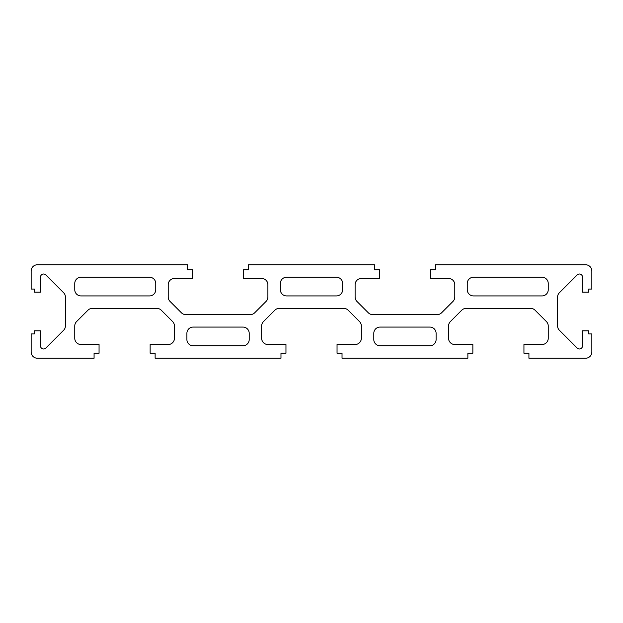 <?xml version="1.0" encoding="UTF-8"?>
<svg xmlns="http://www.w3.org/2000/svg" width="623" height="623" viewBox="0 0 623 623"><rect width="100%" height="100%" fill="white"/><g stroke="black" fill="none" stroke-linecap="round" stroke-linejoin="round"><path stroke-width="0.47" stroke-dasharray="3.12 2.34" d="M45.814 348.078A3.115 3.115 0 0 1 40.495 345.874L40.495 330.813L34.265 330.813L34.265 333.928L31.15 333.928L31.15 351.995A6.23 6.23 0 0 0 37.38 358.225L94.073 358.225L94.073 353.241L99.057 353.241L99.057 344.519L80.99 344.519A6.23 6.23 0 0 1 74.76 338.289L74.76 325.977A6.23 6.23 0 0 1 76.582 321.577L87.952 310.207A6.23 6.23 0 0 1 92.352 308.385L156.848 308.385A6.23 6.23 0 0 1 161.248 310.207L172.618 321.577A6.23 6.23 0 0 1 174.44 325.977L174.44 338.289A6.23 6.23 0 0 1 168.21 344.519L150.143 344.519L150.143 353.241L155.127 353.241L155.127 358.225L280.973 358.225L280.973 353.241L285.957 353.241L285.957 344.519L267.89 344.519A6.23 6.23 0 0 1 261.66 338.289L261.66 325.977A6.23 6.23 0 0 1 263.482 321.577L274.852 310.207A6.23 6.23 0 0 1 279.252 308.385L343.748 308.385A6.23 6.23 0 0 1 348.148 310.207L359.518 321.577A6.23 6.23 0 0 1 361.34 325.977L361.34 338.289A6.23 6.23 0 0 1 355.11 344.519L337.043 344.519L337.043 353.241L342.027 353.241L342.027 358.225L467.873 358.225L467.873 353.241L472.857 353.241L472.857 344.519L454.79 344.519A6.23 6.23 0 0 1 448.56 338.289L448.56 325.977A6.23 6.23 0 0 1 450.382 321.577L461.752 310.207A6.23 6.23 0 0 1 466.152 308.385L530.648 308.385A6.23 6.23 0 0 1 535.048 310.207L546.418 321.577A6.23 6.23 0 0 1 548.24 325.977L548.24 338.289A6.23 6.23 0 0 1 542.01 344.519L523.943 344.519L523.943 353.241L528.927 353.241L528.927 358.225L585.62 358.225A6.23 6.23 0 0 0 591.85 351.995L591.85 333.928L588.735 333.928L588.735 330.813L582.505 330.813L582.505 345.874A3.115 3.115 0 0 1 577.186 348.078L559.407 330.299A6.23 6.23 0 0 1 557.585 325.899L557.585 297.101A6.23 6.23 0 0 1 559.407 292.701L577.186 274.922A3.115 3.115 0 0 1 582.505 277.126L582.505 292.187L588.735 292.187L588.735 289.072L591.85 289.072L591.85 271.005A6.23 6.23 0 0 0 585.62 264.775L435.477 264.775L435.477 269.759L430.493 269.759L430.493 278.481L448.56 278.481A6.23 6.23 0 0 1 454.79 284.711L454.79 297.023A6.23 6.23 0 0 1 452.968 301.423L441.598 312.793A6.23 6.23 0 0 1 437.198 314.615L372.702 314.615A6.23 6.23 0 0 1 368.302 312.793L356.932 301.423A6.23 6.23 0 0 1 355.11 297.023L355.11 284.711A6.23 6.23 0 0 1 361.34 278.481L379.407 278.481L379.407 269.759L374.423 269.759L374.423 264.775L248.577 264.775L248.577 269.759L243.593 269.759L243.593 278.481L261.66 278.481A6.23 6.23 0 0 1 267.89 284.711L267.89 297.023A6.23 6.23 0 0 1 266.068 301.423L254.698 312.793A6.23 6.23 0 0 1 250.298 314.615L185.802 314.615A6.23 6.23 0 0 1 181.402 312.793L170.032 301.423A6.23 6.23 0 0 1 168.21 297.023L168.21 284.711A6.23 6.23 0 0 1 174.44 278.481L192.507 278.481L192.507 269.759L187.523 269.759L187.523 264.775L37.38 264.775A6.23 6.23 0 0 0 31.15 271.005L31.15 289.072L34.265 289.072L34.265 292.187L40.495 292.187L40.495 277.126A3.115 3.115 0 0 1 45.814 274.922L63.593 292.701A6.23 6.23 0 0 1 65.415 297.101L65.415 325.899A6.23 6.23 0 0 1 63.593 330.299L45.814 348.078M542.01 295.925A6.23 6.23 0 0 0 548.24 289.695L548.24 283.465A6.23 6.23 0 0 0 542.01 277.235L473.48 277.235A6.23 6.23 0 0 0 467.25 283.465L467.25 289.695A6.23 6.23 0 0 0 473.48 295.925L542.01 295.925M336.42 295.925A6.23 6.23 0 0 0 342.65 289.695L342.65 283.465A6.23 6.23 0 0 0 336.42 277.235L286.58 277.235A6.23 6.23 0 0 0 280.35 283.465L280.35 289.695A6.23 6.23 0 0 0 286.58 295.925L336.42 295.925M149.52 295.925A6.23 6.23 0 0 0 155.75 289.695L155.75 283.465A6.23 6.23 0 0 0 149.52 277.235L80.99 277.235A6.23 6.23 0 0 0 74.76 283.465L74.76 289.695A6.23 6.23 0 0 0 80.99 295.925L149.52 295.925M242.97 345.765A6.23 6.23 0 0 0 249.2 339.535L249.2 333.305A6.23 6.23 0 0 0 242.97 327.075L193.13 327.075A6.23 6.23 0 0 0 186.9 333.305L186.9 339.535A6.23 6.23 0 0 0 193.13 345.765L242.97 345.765M429.87 345.765A6.23 6.23 0 0 0 436.1 339.535L436.1 333.305A6.23 6.23 0 0 0 429.87 327.075L380.03 327.075A6.23 6.23 0 0 0 373.8 333.305L373.8 339.535A6.23 6.23 0 0 0 380.03 345.765L429.87 345.765"/><path stroke-width="0.93" d="M45.814 348.078A3.115 3.115 0 0 1 40.495 345.874L40.495 330.813L34.265 330.813L34.265 333.928L31.15 333.928L31.15 351.995A6.23 6.23 0 0 0 37.38 358.225L94.073 358.225L94.073 353.241L99.057 353.241L99.057 344.519L80.99 344.519A6.23 6.23 0 0 1 74.76 338.289L74.76 325.977A6.23 6.23 0 0 1 76.582 321.577L87.952 310.207A6.23 6.23 0 0 1 92.352 308.385L156.848 308.385A6.23 6.23 0 0 1 161.248 310.207L172.618 321.577A6.23 6.23 0 0 1 174.44 325.977L174.44 338.289A6.23 6.23 0 0 1 168.21 344.519L150.143 344.519L150.143 353.241L155.127 353.241L155.127 358.225L280.973 358.225L280.973 353.241L285.957 353.241L285.957 344.519L267.89 344.519A6.23 6.23 0 0 1 261.66 338.289L261.66 325.977A6.23 6.23 0 0 1 263.482 321.577L274.852 310.207A6.23 6.23 0 0 1 279.252 308.385L343.748 308.385A6.23 6.23 0 0 1 348.148 310.207L359.518 321.577A6.23 6.23 0 0 1 361.34 325.977L361.34 338.289A6.23 6.23 0 0 1 355.11 344.519L337.043 344.519L337.043 353.241L342.027 353.241L342.027 358.225L467.873 358.225L467.873 353.241L472.857 353.241L472.857 344.519L454.79 344.519A6.23 6.23 0 0 1 448.56 338.289L448.56 325.977A6.23 6.23 0 0 1 450.382 321.577L461.752 310.207A6.23 6.23 0 0 1 466.152 308.385L530.648 308.385A6.23 6.23 0 0 1 535.048 310.207L546.418 321.577A6.23 6.23 0 0 1 548.24 325.977L548.24 338.289A6.23 6.23 0 0 1 542.01 344.519L523.943 344.519L523.943 353.241L528.927 353.241L528.927 358.225L585.62 358.225A6.23 6.23 0 0 0 591.85 351.995L591.85 333.928L588.735 333.928L588.735 330.813L582.505 330.813L582.505 345.874A3.115 3.115 0 0 1 577.186 348.078L559.407 330.299A6.23 6.23 0 0 1 557.585 325.899L557.585 297.101A6.23 6.23 0 0 1 559.407 292.701L577.186 274.922A3.115 3.115 0 0 1 582.505 277.126L582.505 292.187L588.735 292.187L588.735 289.072L591.85 289.072L591.85 271.005A6.23 6.23 0 0 0 585.62 264.775L435.477 264.775L435.477 269.759L430.493 269.759L430.493 278.481L448.56 278.481A6.23 6.23 0 0 1 454.79 284.711L454.79 297.023A6.23 6.23 0 0 1 452.968 301.423L441.598 312.793A6.23 6.23 0 0 1 437.198 314.615L372.702 314.615A6.23 6.23 0 0 1 368.302 312.793L356.932 301.423A6.23 6.23 0 0 1 355.11 297.023L355.11 284.711A6.23 6.23 0 0 1 361.34 278.481L379.407 278.481L379.407 269.759L374.423 269.759L374.423 264.775L248.577 264.775L248.577 269.759L243.593 269.759L243.593 278.481L261.66 278.481A6.23 6.23 0 0 1 267.89 284.711L267.89 297.023A6.23 6.23 0 0 1 266.068 301.423L254.698 312.793A6.23 6.23 0 0 1 250.298 314.615L185.802 314.615A6.23 6.23 0 0 1 181.402 312.793L170.032 301.423A6.23 6.23 0 0 1 168.21 297.023L168.21 284.711A6.23 6.23 0 0 1 174.44 278.481L192.507 278.481L192.507 269.759L187.523 269.759L187.523 264.775L37.38 264.775A6.23 6.23 0 0 0 31.15 271.005L31.15 289.072L34.265 289.072L34.265 292.187L40.495 292.187L40.495 277.126A3.115 3.115 0 0 1 45.814 274.922L63.593 292.701A6.23 6.23 0 0 1 65.415 297.101L65.415 325.899A6.23 6.23 0 0 1 63.593 330.299L45.814 348.078M548.24 289.695L548.24 283.465A6.23 6.23 0 0 0 542.01 277.235L473.48 277.235A6.23 6.23 0 0 0 467.25 283.465L467.25 289.695A6.23 6.23 0 0 0 473.48 295.925L542.01 295.925A6.23 6.23 0 0 0 548.24 289.695M342.65 289.695L342.65 283.465A6.23 6.23 0 0 0 336.42 277.235L286.58 277.235A6.23 6.23 0 0 0 280.35 283.465L280.35 289.695A6.23 6.23 0 0 0 286.58 295.925L336.42 295.925A6.23 6.23 0 0 0 342.65 289.695M155.75 289.695L155.75 283.465A6.23 6.23 0 0 0 149.52 277.235L80.99 277.235A6.23 6.23 0 0 0 74.76 283.465L74.76 289.695A6.23 6.23 0 0 0 80.99 295.925L149.52 295.925A6.23 6.23 0 0 0 155.75 289.695M249.2 339.535L249.2 333.305A6.23 6.23 0 0 0 242.97 327.075L193.13 327.075A6.23 6.23 0 0 0 186.9 333.305L186.9 339.535A6.23 6.23 0 0 0 193.13 345.765L242.97 345.765A6.23 6.23 0 0 0 249.2 339.535M436.1 339.535L436.1 333.305A6.23 6.23 0 0 0 429.87 327.075L380.03 327.075A6.23 6.23 0 0 0 373.8 333.305L373.8 339.535A6.23 6.23 0 0 0 380.03 345.765L429.87 345.765A6.23 6.23 0 0 0 436.1 339.535"/></g></svg>
